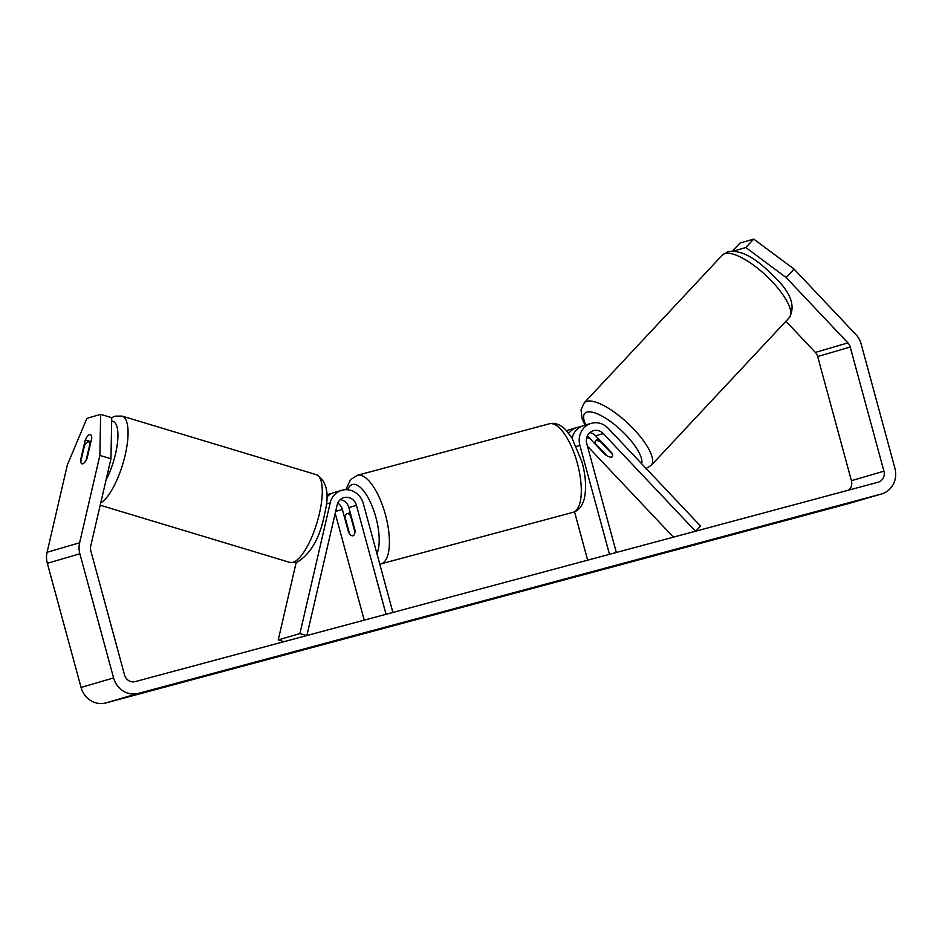 <?xml version="1.0" encoding="UTF-8"?>
<svg xmlns="http://www.w3.org/2000/svg" width="942" height="942" viewBox="0 0 942 942"><rect width="100%" height="100%" fill="white"/><g stroke="black" fill="none" stroke-linecap="round" stroke-linejoin="round"><path stroke-width="1.41" d="M589.774 432.649A10.692 9.938 -106.3 0 1 595.65 435.793L611.782 452.867A11.457 3.709 43.1 0 1 612.253 456.729A11.457 3.709 43.1 0 1 611.629 457.094A11.457 3.709 43.1 0 1 605.27 454.762L605.624 454.397M695.773 531.158L700.542 526.06L608.167 428.292A18.334 17.027 73.7 0 0 591.176 423.37A18.334 17.027 73.7 0 0 579.883 445.366L609.474 554.32M572.088 438.183A18.334 17.027 -106.3 0 1 583.593 425.584L591.176 423.37M673.424 537.164L587.443 446.143M580.437 426.891A18.334 17.027 73.7 0 0 577.081 427.491L569.498 429.717A18.334 17.027 73.7 0 0 566.672 430.847M695.502 531.229L603.233 433.567A10.692 9.938 73.7 0 0 593.319 430.694A10.692 9.938 73.7 0 0 586.736 443.529L616.327 552.483M574.526 511.812L587.667 560.172M577.081 427.491A18.334 17.027 73.7 0 0 568.732 433.296M605.27 454.762L589.139 437.689A10.692 9.938 73.7 0 0 587.255 436.111M284.013 641.679L278.231 639.936L296.165 562.562M278.231 639.936L299.909 633.589L330.206 502.887A18.334 17.027 -106.3 0 1 341.71 490.323A18.334 17.027 -106.3 0 1 363.306 503.499L392.908 612.453M341.71 490.323L334.116 492.548A18.334 17.027 73.7 0 0 326.709 497.211M306.88 635.532L337.142 504.983A10.692 9.938 -106.3 0 1 343.854 497.647A10.692 9.938 -106.3 0 1 356.453 505.336L386.055 614.29M337.789 503.063A10.692 9.938 -106.3 0 1 342.358 509.457L348.564 532.312A11.457 4.239 -105 0 0 352.979 535.786A11.457 4.239 -105 0 0 355.063 530.405L348.858 507.561A10.692 9.938 73.7 0 0 340.309 499.613M335.211 513.319L364.236 620.142M327.616 494.444L326.721 494.703A18.334 17.027 -106.3 0 1 327.616 494.444A18.334 17.027 -106.3 0 1 330.972 493.843M306.621 635.603L299.909 633.589M87.841 441.916A11.457 3.627 106.8 0 1 88.607 441.904A11.457 3.627 106.8 0 1 89.902 443.906L86.122 460.238A11.457 3.627 106.8 0 1 82.766 463.817A11.457 3.627 106.8 0 1 82.001 463.841A11.457 3.627 106.8 0 1 80.706 461.827L84.486 445.495A11.457 3.627 106.8 0 1 87.841 441.916M786.158 277.549L745.805 247.51L753.706 239.068L794.059 269.094L786.158 277.549L847.894 342.888A9.161 8.513 -106.3 0 1 850.202 347.021L883.937 471.177A9.161 8.513 -106.3 0 1 878.285 482.174A9.161 8.513 -106.3 0 1 878.109 482.222L135.177 681.619A9.161 8.513 -106.3 0 1 124.556 674.978L90.821 550.835A9.161 8.513 -106.3 0 1 90.715 546.113L110.968 458.754L99.876 455.41L100.641 414.35L111.733 417.695L110.968 458.754M169.03 685.47L188.212 680.324L169.03 685.47M818.928 511.011L798.957 516.616L818.928 511.011M794.059 269.094L855.795 334.445A21.383 19.864 -106.3 0 1 861.165 344.077L894.9 468.233A21.383 19.864 -106.3 0 1 881.712 493.902L849.201 503.417A21.383 19.864 -106.3 0 1 848.801 503.534L105.857 702.932A21.383 19.864 -106.3 0 1 81.059 687.448L47.336 563.292A21.383 19.864 -106.3 0 1 47.1 552.283L67.353 464.924L86.899 418.366L100.641 414.35M881.712 493.902A21.383 19.864 -106.3 0 1 881.312 494.02L138.38 693.406A21.383 19.864 -106.3 0 1 113.582 677.922L79.858 553.778A21.383 19.864 -106.3 0 1 79.623 542.769L99.876 455.41M785.946 321.257L815.383 352.414A9.161 8.513 -106.3 0 1 817.68 356.535L851.415 480.691A9.161 8.513 -106.3 0 1 848.683 490.123M80.529 460.391L85.263 439.949A11.457 3.627 106.8 0 1 89.537 434.615A11.457 3.627 106.8 0 1 90.302 434.592A11.457 3.627 106.8 0 1 91.774 438.042L87.029 458.483A11.457 3.627 106.8 0 1 82.001 463.841A11.457 3.627 106.8 0 1 80.529 460.391L81 460.532M90.938 441.657L85.263 439.949M733.429 251.137L745.805 247.51M732.464 251.102L739.953 243.095L753.706 239.068M600.819 441.998L612.359 454.209A11.457 3.709 43.1 0 1 612.253 456.729A11.457 3.709 43.1 0 1 611.629 457.094A11.457 3.709 43.1 0 1 606.942 455.798L595.403 443.588A11.457 3.709 43.1 0 1 595.509 441.08A11.457 3.709 43.1 0 1 596.145 440.703A11.457 3.709 43.1 0 1 600.819 441.998L601.161 441.633M345.066 517.276A11.457 4.239 75 0 1 347.045 513.661A11.457 4.239 75 0 1 350.483 515.686L354.957 532.171A11.457 4.239 75 0 1 352.979 535.786A11.457 4.239 75 0 1 349.541 533.761L345.066 517.276M576.41 446.39L579.883 445.366M595.65 435.793L603.233 433.567M586.525 438.454L589.139 437.689M326.238 504.052L330.206 502.887M348.858 507.561L356.453 505.336M335.646 511.424L342.358 509.457M100.735 502.922A45.828 14.495 -73.2 0 0 124.709 457.07A45.828 14.495 -73.2 0 0 122.119 416.105L115.207 416.14L111.698 417.683M111.674 421.168A38.186 12.081 106.8 0 1 117.62 441.28A38.186 12.081 106.8 0 1 106.057 479.949M122.119 416.105L316.347 474.686A45.828 14.495 106.8 0 1 318.255 518.265A45.828 14.495 106.8 0 1 292.95 562.362A45.828 14.495 106.8 0 1 289.877 562.421L100.193 505.218M848.801 503.534L881.312 494.02M105.857 702.932L138.38 693.406M47.1 552.283L79.623 542.769M851.415 480.691L883.937 471.177M817.68 356.535L850.202 347.021M815.383 352.414L847.894 342.888M81.059 687.448L113.582 677.922M47.336 563.292L79.858 553.778M724.893 253.563A45.828 14.848 -136.9 0 0 722.384 255.046L727.907 251.702C745.004 248.912 762.102 264.043 777.868 280.327C791.468 294.563 795.295 306.998 789.325 317.631A45.828 14.848 -136.9 0 0 769.119 278.502A45.828 14.848 -136.9 0 0 724.893 253.563M722.384 255.046L584.228 402.823A45.828 14.848 43.1 0 1 586.736 401.351A45.828 14.848 43.1 0 1 630.952 426.279A45.828 14.848 43.1 0 1 651.169 465.419L789.325 317.631M641.643 463.723A38.186 12.376 -136.9 0 0 621.638 430.765A38.186 12.376 -136.9 0 0 586.96 412.09A38.186 12.376 -136.9 0 0 585.818 424.936M577.364 463.311A45.828 16.944 -105 0 0 549.233 423.818C554.779 422.416 560.266 424.418 565.683 429.799L571.959 437.983L582.026 462.098C585.818 476.028 586.548 488.297 584.228 498.919C582.191 506.325 578.447 510.8 572.983 512.33A45.828 16.944 -105 0 0 577.364 463.311M549.233 423.818L357.324 475.321A45.828 16.944 75 0 1 385.466 514.815A45.828 16.944 75 0 1 381.086 563.834L572.983 512.33M376.93 553.637A38.186 14.118 -105 0 0 375.905 517.441A38.186 14.118 -105 0 0 347.527 489.734M316.347 474.686C326.768 480.985 329.618 493.643 324.896 512.636C320.209 537.493 310.836 554.073 296.789 562.398L289.877 562.421M90.726 442.54L88.607 441.904M584.228 402.823L581.037 409.852L582.144 418.719L584.994 425.172M595.509 441.08L598.064 438.348M645.647 468.763L651.169 465.419M357.324 475.321L350.495 479.713L345.844 489.687M350.283 512.789L347.045 513.661M379.767 564.105L381.086 563.834"/></g></svg>

